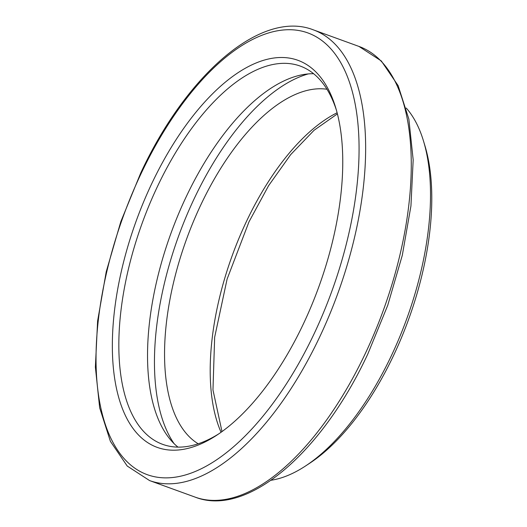 <?xml version="1.0" encoding="UTF-8"?>
<svg xmlns="http://www.w3.org/2000/svg" width="527" height="527" viewBox="0 0 527 527"><rect width="100%" height="100%" fill="white"/><g stroke="black" fill="none" stroke-linecap="round" stroke-linejoin="round"><path stroke-width="0.79" d="M271.056 480.255A204.397 96.322 -70 0 0 305.574 465.954A204.397 96.322 -70 0 0 391.423 355.606A204.397 96.322 -70 0 0 423.543 141.164A204.397 96.322 -70 0 0 406.251 108.042M423.543 141.164L424.979 145.926A199.68 94.102 110 0 1 393.597 355.422A199.68 94.102 110 0 1 309.731 463.22L305.574 465.954M303.368 323.947A205.971 97.067 110 0 1 216.86 435.144A205.971 97.067 110 0 1 117.949 394.67A205.971 97.067 110 0 1 151.736 183.64A205.971 97.067 110 0 1 335.739 107.857A205.971 97.067 110 0 1 303.368 323.947M336.443 110.275A201.255 94.847 -70 0 0 300.173 66.053A201.255 94.847 -70 0 0 157.382 186.663A201.255 94.847 -70 0 0 162.757 444.38A201.255 94.847 -70 0 0 218.955 433.741M313.611 73.721A201.255 94.847 -70 0 0 186.057 197.085A201.255 94.847 -70 0 0 177.988 447.12M308.295 73.912A207.539 97.805 -70 0 0 194.167 198.725A207.539 97.805 -70 0 0 174.029 443.563M326.957 89.247A189.463 89.287 -70 0 0 200.827 204.884A189.463 89.287 -70 0 0 198.185 443.78M195.221 497.152A239.772 112.995 -70 0 0 365.343 353.452A239.772 112.995 -70 0 0 358.94 46.416L313.321 29.848A239.772 112.995 110 0 1 319.724 336.885A239.772 112.995 110 0 1 149.602 480.584L195.221 497.152C247.064 517.481 321.845 453.022 367.872 353.861L387.727 305.35L402.318 255.246L410.941 205.965L413.175 159.885L408.873 119.168L398.148 85.67L381.304 60.948L358.94 46.416M221.07 432.259A189.463 89.287 110 0 1 246.445 221.459A189.463 89.287 110 0 1 337.115 112.771M141.025 173.732A235.055 110.775 -70 0 0 128.588 463.154A235.055 110.775 -70 0 0 314.079 333.854A235.055 110.775 -70 0 0 326.516 44.433A235.055 110.775 -70 0 0 141.025 173.732M337.399 113.885L314.072 130.268L290.687 154.615L268.592 185.682L248.975 221.867L227.084 279.152L214.66 337.221L212.967 389.94L221.999 431.587M313.321 29.848C261.478 9.519 186.696 73.978 140.676 173.139L120.821 221.643L106.23 271.741L97.607 321.015L95.374 367.095L99.669 407.819L110.393 441.323L127.238 466.052L149.602 480.584"/></g></svg>

